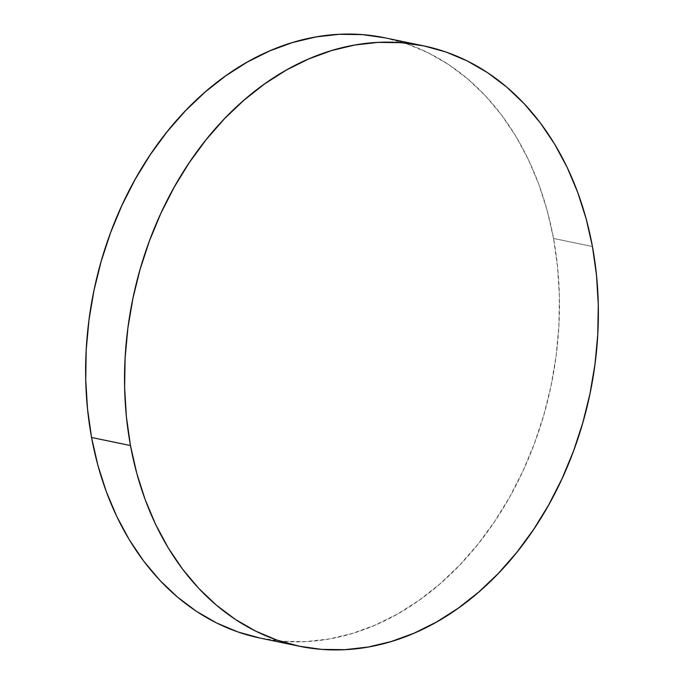 <?xml version="1.0" encoding="UTF-8"?>
<svg xmlns="http://www.w3.org/2000/svg" width="684" height="684" viewBox="0 0 684 684"><rect width="100%" height="100%" fill="white"/><g stroke="black" fill="none" stroke-linecap="round" stroke-linejoin="round"><path stroke-width="0.51" stroke-dasharray="3.42 2.56" d="M592.438 246.522L553.527 238.442A306.552 233.449 101.7 0 0 384.861 37.808L407.057 43.938L428.346 52.882L448.61 64.57L467.668 78.882L485.324 95.7L501.415 114.844L515.779 136.142L528.287 159.381L538.812 184.338L547.251 210.783L553.527 238.442L592.438 246.522M260.236 638.112A306.552 233.449 101.7 0 0 553.527 238.442L557.58 267.068L559.375 296.369L558.879 326.08L556.118 355.894L551.099 385.545L543.883 414.735L534.529 443.181L523.14 470.618L509.819 496.781L494.686 521.405L477.902 544.267L459.622 565.146L440.026 583.837L419.292 600.15L397.626 613.95L375.242 625.082L352.346 633.452L329.166 638.984L305.928 641.609L282.843 641.31L260.134 638.095"/><path stroke-width="1.03" d="M130.473 445.558A306.552 233.449 -78.3 0 1 423.764 45.888A306.552 233.449 -78.3 0 1 592.438 246.522A306.552 233.449 -78.3 0 1 299.139 646.192A306.552 233.449 -78.3 0 1 130.473 445.558L91.562 437.478L130.473 445.558L126.42 416.932L124.625 387.631L125.121 357.92L127.882 328.106L132.901 298.455L140.117 269.265L149.471 240.819L160.86 213.382L174.181 187.219L189.314 162.595L206.098 139.733L224.378 118.854L243.974 100.163L264.708 83.85L286.374 70.05L308.758 58.918L331.654 50.548L354.834 45.016L378.072 42.391L401.157 42.69L423.866 45.905L445.968 52.018L467.249 60.953L487.521 72.641L506.579 86.962L524.235 103.78L540.326 122.923L554.69 144.221L567.19 167.46L577.715 192.418L586.162 218.854L592.438 246.522L596.491 275.148L598.278 304.448L597.79 334.151L595.02 363.974L590.001 393.625L582.785 422.806L573.44 451.26L562.043 478.697L548.722 504.852L533.597 529.484L516.813 552.347L498.533 573.226L478.928 591.908L458.203 608.23L436.537 622.021L414.153 633.162L391.257 641.532L368.077 647.055L344.83 649.689L321.745 649.39L299.045 646.166L276.943 640.062L255.654 631.118L235.39 619.43L216.332 605.118L198.676 588.3L182.585 569.156L168.221 547.858L155.713 524.619L145.188 499.662L136.749 473.217L130.473 445.558M423.764 45.888L384.861 37.808A306.552 233.449 101.7 0 0 91.562 437.478A306.552 233.449 101.7 0 0 260.236 638.112L299.139 646.192M260.134 638.095L238.032 631.982L216.751 623.047L196.479 611.359L177.421 597.038L159.765 580.22L143.674 561.077L129.31 539.779L116.81 516.54L106.285 491.582L97.838 465.146L91.562 437.478L87.509 408.852L85.722 379.552L86.21 349.849L88.98 320.026L93.999 290.375L101.215 261.194L110.56 232.74L121.957 205.303L135.278 179.148L150.403 154.516L167.187 131.653L185.467 110.774L205.072 92.092L225.797 75.77L247.463 61.979L269.847 50.838L292.743 42.468L315.923 36.945L339.17 34.311L362.255 34.61L384.955 37.834"/></g></svg>
